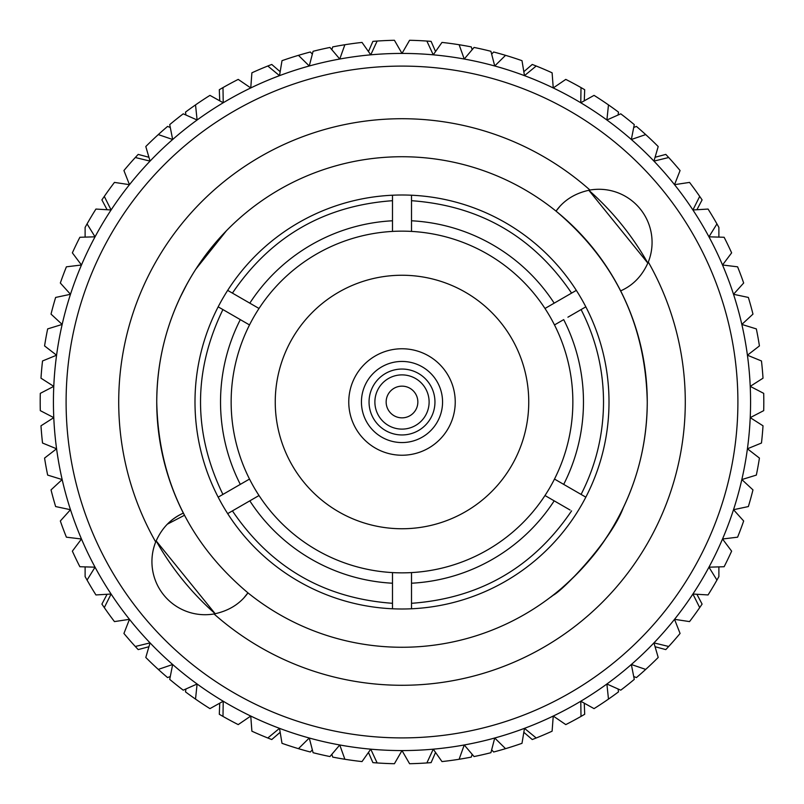 <?xml version="1.0" encoding="UTF-8"?>
<svg xmlns="http://www.w3.org/2000/svg" width="804" height="804" viewBox="0 0 804 804"><rect width="100%" height="100%" fill="white"/><g stroke="black" fill="none" stroke-linecap="round" stroke-linejoin="round"><path stroke-width="1.21" d="M417.849 402A15.849 15.849 0 0 0 402 386.151A15.849 15.849 0 0 0 386.151 402A15.849 15.849 0 0 0 402 417.849A15.849 15.849 0 0 0 417.849 402M429.115 402A27.115 27.115 0 0 0 402 374.885A27.115 27.115 0 0 0 374.885 402A27.115 27.115 0 0 0 402 429.115A27.115 27.115 0 0 0 429.115 402M434.954 402A32.954 32.954 0 0 0 402 369.046A32.954 32.954 0 0 0 369.046 402A32.954 32.954 0 0 0 402 434.954A32.954 32.954 0 0 0 434.954 402M442.562 402A40.562 40.562 0 0 0 402 361.438A40.562 40.562 0 0 0 361.438 402A40.562 40.562 0 0 0 402 442.562A40.562 40.562 0 0 0 442.562 402M348.765 402A53.235 53.235 0 0 1 402 348.765A53.235 53.235 0 0 1 455.235 402A53.235 53.235 0 0 1 402 455.235A53.235 53.235 0 0 1 348.765 402M275.249 402A126.751 126.751 0 0 0 402 528.751A126.751 126.751 0 0 0 528.751 402A126.751 126.751 0 0 0 402 275.249A126.751 126.751 0 0 0 275.249 402M585.835 497.163A207 207 0 0 1 411.507 608.779L411.507 583.222C411.517 609.884 411.517 609.884 411.507 583.222C411.517 609.884 411.517 609.884 411.507 583.222L411.507 572.589A170.85 170.85 0 0 0 554.489 479.063L563.694 484.38C586.789 497.696 586.789 497.696 563.694 484.38C586.789 497.696 586.789 497.696 563.694 484.38L585.835 497.163A207 207 0 0 0 585.835 306.837L567.915 317.188M554.489 479.063A170.85 170.85 0 0 0 554.489 324.937L563.694 319.62C586.789 306.304 586.789 306.304 563.694 319.62A181.473 181.473 0 0 1 563.694 484.38M224.437 310.465L218.165 306.837A207 207 0 0 1 392.493 195.221L392.493 220.778C392.483 194.116 392.483 194.116 392.493 220.778C392.483 194.116 392.483 194.116 392.493 220.778L392.493 231.411A170.85 170.85 0 0 0 249.511 324.937L240.306 319.62C217.211 306.304 217.211 306.304 240.306 319.62C217.211 306.304 217.211 306.304 240.306 319.62L218.165 306.837A207 207 0 0 0 218.165 497.163L240.306 484.38C217.211 497.696 217.211 497.696 240.306 484.38L249.511 479.063A170.85 170.85 0 0 0 392.493 572.589L392.493 586.478M392.493 195.221A207 207 0 0 1 411.507 195.221L411.507 220.778C411.517 194.116 411.517 194.116 411.507 220.778L411.507 231.411A170.85 170.85 0 0 0 392.493 231.411M554.489 324.937A170.85 170.85 0 0 0 544.981 308.475L554.187 303.158C577.272 289.812 577.272 289.812 554.187 303.158C577.272 289.812 577.272 289.812 554.187 303.158L576.327 290.375A207 207 0 0 0 411.507 195.221M576.327 290.375A207 207 0 0 1 585.835 306.837M53.426 402A348.574 348.574 0 0 1 402 53.426A348.574 348.574 0 0 1 750.574 402A348.574 348.574 0 0 1 402 750.574A348.574 348.574 0 0 1 53.426 402M737.901 402A335.901 335.901 0 0 0 402 66.099A335.901 335.901 0 0 0 66.099 402A335.901 335.901 0 0 0 402 737.901A335.901 335.901 0 0 0 737.901 402M555.976 211.08L556.036 211.13C615.221 261.009 645.632 324.625 647.26 402A245.27 245.27 0 0 1 247.974 592.88A53.114 53.114 0 0 1 244.456 597.211L247.944 592.849A245.27 245.27 0 0 0 247.974 592.88C240.064 603.915 228.748 610.939 214.035 613.954A283.299 283.299 0 0 0 648.305 262.034C642.346 275.772 633.13 285.38 620.648 290.877A245.27 245.27 0 0 0 556.036 211.13L559.594 206.728M623.281 507.806C610.819 540.991 562.569 591.03 552.73 595.493C540.64 604.598 583.473 575.262 608.799 533.876C634.165 493.576 646.989 449.617 647.26 402A245.27 245.27 0 0 0 620.648 290.877M604.698 540.097L597.613 549.966M244.155 597.553L247.944 592.849C188.769 542.981 158.368 479.365 156.74 402A245.27 245.27 0 0 0 184.458 515.274L167.353 524.178A53.114 53.114 0 0 1 183.352 513.123C170.87 518.62 161.654 528.228 155.695 541.966A53.114 53.114 0 0 0 214.035 613.954M194.065 271.923L194.045 271.953C169.433 311.811 156.991 355.157 156.74 402A245.27 245.27 0 0 1 556.026 211.12C563.936 200.085 575.252 193.06 589.965 190.045A53.114 53.114 0 0 1 648.305 262.034M647.853 263.129A282.365 282.365 0 0 0 588.809 190.257M588.799 190.257L647.853 263.139M215.201 613.743L156.147 540.871A282.365 282.365 0 0 0 215.191 613.743M655.069 646.728L665.802 649.602A361.8 361.8 0 0 0 680.073 633.462L674.526 619.331L689.541 621.592A361.8 361.8 0 0 0 699.701 607.603L692.907 594.025L708.063 594.94A361.8 361.8 0 0 0 716.937 580.086L708.957 567.182L724.123 566.73A361.8 361.8 0 0 0 731.63 551.142L722.525 539.002L737.6 537.183A361.8 361.8 0 0 0 743.67 520.992L733.519 509.716L748.363 506.56A361.8 361.8 0 0 0 752.966 489.887L741.841 479.566L756.343 475.094A361.8 361.8 0 0 0 759.428 458.079L747.418 448.793L761.468 443.034A361.8 361.8 0 0 0 763.016 425.808L750.222 417.638L763.699 410.643A361.8 361.8 0 0 0 763.699 393.357L750.222 386.362L763.016 378.192A361.8 361.8 0 0 0 761.468 360.966L747.418 355.207L759.428 345.921A361.8 361.8 0 0 0 756.343 328.906L741.841 324.434L752.966 314.113A361.8 361.8 0 0 0 748.363 297.44L733.519 294.284L743.67 283.008A361.8 361.8 0 0 0 737.6 266.817L722.525 264.998L731.63 252.858A361.8 361.8 0 0 0 724.123 237.27L708.957 236.818L716.937 223.914A361.8 361.8 0 0 0 708.063 209.06L692.907 209.975L699.701 196.397A361.8 361.8 0 0 0 689.541 182.407L674.526 184.669L680.073 170.538A361.8 361.8 0 0 0 668.697 157.514L653.953 161.112L658.205 146.539A361.8 361.8 0 0 0 645.702 134.59L631.341 139.494L634.276 124.61A361.8 361.8 0 0 0 620.758 113.826L606.889 119.997L608.477 104.902A361.8 361.8 0 0 0 594.045 95.374L580.779 102.761L581.011 87.586A361.8 361.8 0 0 0 565.785 79.395L553.242 87.948L552.107 72.812A361.8 361.8 0 0 0 536.208 66.008L524.479 75.656L521.997 60.682A361.8 361.8 0 0 0 505.545 55.335L494.731 65.988L490.912 51.295A361.8 361.8 0 0 0 474.058 47.446L464.24 59.024L459.124 44.733A361.8 361.8 0 0 0 441.979 42.421L433.245 54.823L426.864 41.054A361.8 361.8 0 0 0 409.588 40.28L402 53.426L394.412 40.28A361.8 361.8 0 0 0 377.136 41.054L370.755 54.823L362.021 42.421A361.8 361.8 0 0 0 344.876 44.733L339.76 59.024L329.941 47.446A361.8 361.8 0 0 0 313.088 51.295L309.269 65.988L298.455 55.335A361.8 361.8 0 0 0 282.003 60.682L279.521 75.656L267.792 66.008A361.8 361.8 0 0 0 251.893 72.812L250.758 87.948L238.215 79.395A361.8 361.8 0 0 0 222.989 87.586L223.221 102.761L209.955 95.374A361.8 361.8 0 0 0 195.523 104.902L197.111 119.997L183.242 113.826A361.8 361.8 0 0 0 169.724 124.61L172.659 139.494L158.298 134.59A361.8 361.8 0 0 0 145.795 146.539L150.047 161.112L135.303 157.514A361.8 361.8 0 0 0 123.927 170.538L129.474 184.669L114.459 182.407A361.8 361.8 0 0 0 104.299 196.397L111.093 209.975L95.937 209.06A361.8 361.8 0 0 0 87.063 223.914L95.043 236.818L79.877 237.27A361.8 361.8 0 0 0 72.37 252.858L81.475 264.998L66.4 266.817A361.8 361.8 0 0 0 60.33 283.008L70.481 294.284L55.637 297.44A361.8 361.8 0 0 0 51.034 314.113L62.159 324.434L47.657 328.906A361.8 361.8 0 0 0 44.572 345.921L56.581 355.207L42.532 360.966A361.8 361.8 0 0 0 40.984 378.192L53.778 386.362L40.3 393.357A361.8 361.8 0 0 0 40.3 410.643L53.778 417.638L40.984 425.808A361.8 361.8 0 0 0 42.532 443.034L56.581 448.793L44.572 458.079A361.8 361.8 0 0 0 47.657 475.094L62.159 479.566L51.034 489.887A361.8 361.8 0 0 0 55.637 506.56L70.481 509.716L60.33 520.992A361.8 361.8 0 0 0 66.4 537.183L81.475 539.002L72.37 551.142A361.8 361.8 0 0 0 79.877 566.73L95.043 567.182L87.063 580.086A361.8 361.8 0 0 0 95.937 594.94L111.093 594.025L104.299 607.603A361.8 361.8 0 0 0 114.459 621.592L129.474 619.331L123.927 633.462A361.8 361.8 0 0 0 138.198 649.602L148.931 646.728M472.159 754.313L471.295 757.097A361.8 361.8 0 0 1 459.124 759.267L464.24 744.976L474.058 756.554A361.8 361.8 0 0 0 490.912 752.705L494.731 738.012L505.545 748.665A361.8 361.8 0 0 0 521.997 743.318L524.479 728.344L536.208 737.992A361.8 361.8 0 0 0 552.107 731.188L553.242 716.052L565.785 724.605A361.8 361.8 0 0 0 581.011 716.414A361.8 361.8 0 0 0 584.689 714.284L584.277 703.178M505.545 748.665A361.8 361.8 0 0 1 493.636 752.001L491.656 749.861M536.208 737.992A361.8 361.8 0 0 1 532.248 739.539L523.826 732.293M581.011 716.414L580.779 701.239L594.045 708.625A361.8 361.8 0 0 0 618.507 691.872L618.075 688.988M608.477 699.098L606.889 684.003L620.758 690.174A361.8 361.8 0 0 0 634.276 679.39L631.341 664.506L645.702 669.41A361.8 361.8 0 0 1 636.426 677.581L633.703 676.516M699.701 607.603A361.8 361.8 0 0 0 702.093 604.095L696.907 594.267M716.937 580.086A361.8 361.8 0 0 0 718.887 576.589L718.887 566.88M85.113 566.88L85.113 576.589A361.8 361.8 0 0 0 87.063 580.086M104.299 607.603A361.8 361.8 0 0 1 101.907 604.095L107.093 594.267M135.303 646.486L150.047 642.888L145.795 657.461A361.8 361.8 0 0 0 167.574 677.581L170.297 676.516M158.298 669.41L172.659 664.506L169.724 679.39A361.8 361.8 0 0 0 183.242 690.174L197.111 684.003L195.523 699.098A361.8 361.8 0 0 1 185.493 691.872L185.925 688.988M195.523 699.098A361.8 361.8 0 0 0 209.955 708.625L223.221 701.239L222.989 716.414A361.8 361.8 0 0 1 219.311 714.284L219.723 703.178M222.989 716.414A361.8 361.8 0 0 0 238.215 724.605L250.758 716.052L251.893 731.188A361.8 361.8 0 0 0 267.792 737.992A361.8 361.8 0 0 0 271.752 739.539L280.174 732.293M267.792 737.992L279.521 728.344L282.003 743.318A361.8 361.8 0 0 0 310.364 752.001L312.344 749.861M298.455 748.665L309.269 738.012L313.088 752.705A361.8 361.8 0 0 0 329.941 756.554L339.76 744.976L344.876 759.267A361.8 361.8 0 0 1 332.705 757.097L331.841 754.313M344.876 759.267A361.8 361.8 0 0 0 362.021 761.579L370.755 749.177L377.136 762.946A361.8 361.8 0 0 1 372.895 762.624L368.453 752.443M377.136 762.946A361.8 361.8 0 0 0 394.412 763.72L402 750.574L409.588 763.72A361.8 361.8 0 0 0 431.105 762.624L435.547 752.443M523.826 71.707L532.248 64.461A361.8 361.8 0 0 1 536.208 66.008M505.545 55.335A361.8 361.8 0 0 0 493.636 51.999L491.656 54.139M459.124 44.733A361.8 361.8 0 0 1 471.295 46.903L472.159 49.687M426.864 41.054A361.8 361.8 0 0 1 431.105 41.376L435.547 51.556M377.136 41.054A361.8 361.8 0 0 0 372.895 41.376L368.453 51.556M344.876 44.733A361.8 361.8 0 0 0 332.705 46.903L331.841 49.687M298.455 55.335A361.8 361.8 0 0 1 310.364 51.999L312.344 54.139M267.792 66.008A361.8 361.8 0 0 1 271.752 64.461L280.174 71.707M222.989 87.586A361.8 361.8 0 0 0 219.311 89.716L219.723 100.822M195.523 104.902A361.8 361.8 0 0 0 185.493 112.128L185.925 115.012M158.298 134.59A361.8 361.8 0 0 1 167.574 126.419L170.297 127.484M135.303 157.514A361.8 361.8 0 0 1 138.198 154.398L148.931 157.272M104.299 196.397A361.8 361.8 0 0 0 101.907 199.905L107.093 209.733M87.063 223.914A361.8 361.8 0 0 0 85.113 227.411L85.113 237.12M718.887 237.12L718.887 227.411A361.8 361.8 0 0 0 716.937 223.914M699.701 196.397A361.8 361.8 0 0 1 702.093 199.905L696.907 209.733M668.697 157.514A361.8 361.8 0 0 0 665.802 154.398L655.069 157.272M645.702 134.59A361.8 361.8 0 0 0 636.426 126.419L633.703 127.484M608.477 104.902A361.8 361.8 0 0 1 618.507 112.128L618.075 115.012M581.011 87.586A361.8 361.8 0 0 1 584.689 89.716L584.277 100.822M645.702 669.41A361.8 361.8 0 0 0 658.205 657.461L653.953 642.888L668.697 646.486M426.864 762.946L433.245 749.177L441.979 761.579A361.8 361.8 0 0 0 459.124 759.267M226.457 230.708L195.784 269.209M187.171 283.641L179.845 298.053M557.383 209.331L557.916 208.678M155.695 541.966A283.299 283.299 0 0 1 589.965 190.045M411.507 608.779A207 207 0 0 1 392.493 608.779L392.493 583.222C392.483 609.884 392.483 609.884 392.493 583.222A181.473 181.473 0 0 1 249.813 500.842L227.673 513.625A207 207 0 0 0 392.493 608.779M227.673 513.625A207 207 0 0 1 218.165 497.163M570.056 510.007L554.187 500.842C577.272 514.188 577.272 514.188 554.187 500.842L544.981 495.525M554.85 501.224L558.408 503.284M392.483 600.377L392.493 602.518M249.813 500.842C226.728 514.188 226.728 514.188 249.813 500.842C226.728 514.188 226.728 514.188 249.813 500.842L259.019 495.525M239.642 484.762L236.085 486.812M259.019 308.475L245.592 300.716M392.493 220.778A181.473 181.473 0 0 0 249.813 303.158C226.728 289.812 226.728 289.812 249.813 303.158L227.673 290.375M411.507 219.954L411.507 216.165M392.493 572.589A170.85 170.85 0 0 0 411.507 572.589M249.511 324.937A170.85 170.85 0 0 0 249.511 479.063M544.981 308.475A170.85 170.85 0 0 0 411.507 231.411M411.507 583.222A181.473 181.473 0 0 0 554.187 500.842M240.306 319.62A181.473 181.473 0 0 0 240.306 484.38M554.187 303.158A181.473 181.473 0 0 0 411.507 220.778M581.091 309.58C595.935 338.595 603.412 369.408 603.523 402C603.412 434.592 595.935 465.405 581.091 494.42M571.584 510.882C533.142 567.534 479.787 598.337 411.507 603.301M232.416 510.882C270.858 567.534 324.213 598.337 392.493 603.301M222.909 494.42C193.071 432.803 193.071 371.197 222.909 309.58M232.416 293.118C270.858 236.466 324.213 205.663 392.493 200.698M571.584 293.118C533.142 236.466 479.787 205.663 411.507 200.698"/></g></svg>
